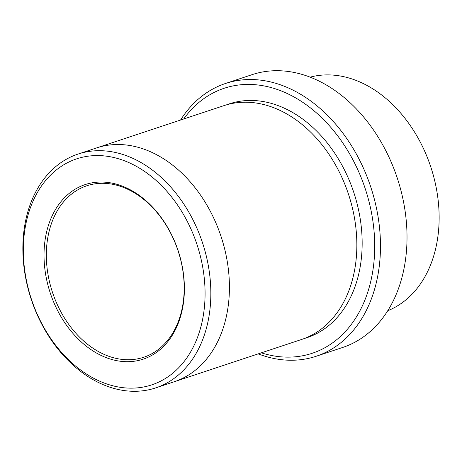 <?xml version="1.0" encoding="UTF-8"?>
<svg xmlns="http://www.w3.org/2000/svg" width="462" height="462" viewBox="0 0 462 462"><rect width="100%" height="100%" fill="white"/><g stroke="black" fill="none" stroke-linecap="round" stroke-linejoin="round"><path stroke-width="0.69" d="M261.325 352.835A139.622 102.223 -108.4 0 0 365.182 188.548A139.622 102.223 -108.4 0 0 183.691 118.994M310.175 77.137A123.192 90.194 71.6 0 1 438.9 209.142A123.192 90.194 71.6 0 1 387.728 310.735M44.196 261.463A91.984 67.348 -108.4 0 0 153.523 354.36A91.984 67.348 -108.4 0 0 144.877 199.798A91.984 67.348 -108.4 0 0 44.196 261.463M23.568 258.397A119.086 87.191 -108.4 0 0 165.101 378.661A119.086 87.191 -108.4 0 0 153.915 178.563A119.086 87.191 -108.4 0 0 23.568 258.397M258.194 353.875A143.728 105.232 -108.4 0 0 316.106 356.283A143.728 105.232 -108.4 0 0 380.197 236.14A143.728 105.232 -108.4 0 0 225.531 83.472A143.728 105.232 -108.4 0 0 180.561 120.033M225.531 83.472L252.079 74.659A143.728 105.232 71.6 0 1 406.745 227.327A143.728 105.232 71.6 0 1 342.654 347.47L316.106 356.283M210.603 284.933A123.192 90.194 -108.4 0 0 78.038 154.077A123.192 90.194 -108.4 0 0 23.1 257.051A123.192 90.194 -108.4 0 0 155.665 387.907A123.192 90.194 -108.4 0 0 210.603 284.933M95.923 148.14A123.192 90.2 71.6 0 1 96.616 147.904A123.192 90.194 71.6 0 1 229.187 278.765A123.192 90.194 71.6 0 1 174.249 381.739L155.665 387.907M174.249 381.745A123.192 90.2 71.6 0 0 229.187 278.765A123.192 90.2 71.6 0 0 96.616 147.904L224.041 105.602A123.192 90.2 71.6 0 1 356.612 236.463A123.192 90.2 71.6 0 1 301.674 339.443L174.249 381.745A123.192 90.2 71.6 0 1 173.55 381.97M46.506 261.301A90.344 66.147 -108.4 0 0 143.722 357.265A90.344 66.147 -108.4 0 0 184.015 281.745A90.344 66.147 -108.4 0 0 86.792 185.782A90.344 66.147 -108.4 0 0 46.506 261.301M226.709 104.776A123.192 90.2 71.6 0 1 361.919 234.702A123.192 90.2 71.6 0 1 304.308 338.502M96.622 147.909L78.038 154.077"/></g></svg>
